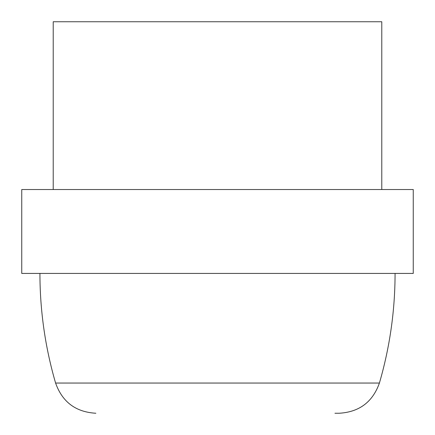 <?xml version="1.0" encoding="UTF-8"?>
<svg xmlns="http://www.w3.org/2000/svg" width="435" height="435" viewBox="0 0 435 435"><rect width="100%" height="100%" fill="white"/><g stroke="black" fill="none" stroke-linecap="round" stroke-linejoin="round"><path stroke-width="0.65" d="M334.95 413.25L339.142 413.25C359.25 412.086 372.67 402.016 379.412 383.05L55.588 383.05C62.33 402.022 75.755 412.086 95.858 413.25M53.211 189.535L53.211 21.75L381.789 21.75L381.789 189.535M39.928 273.43C39.955 310.71 45.175 347.25 55.588 383.05M413.25 189.535L21.75 189.535L21.75 273.43L413.25 273.43L413.25 189.535M395.072 273.43C395.045 310.71 389.825 347.25 379.412 383.05"/></g></svg>
